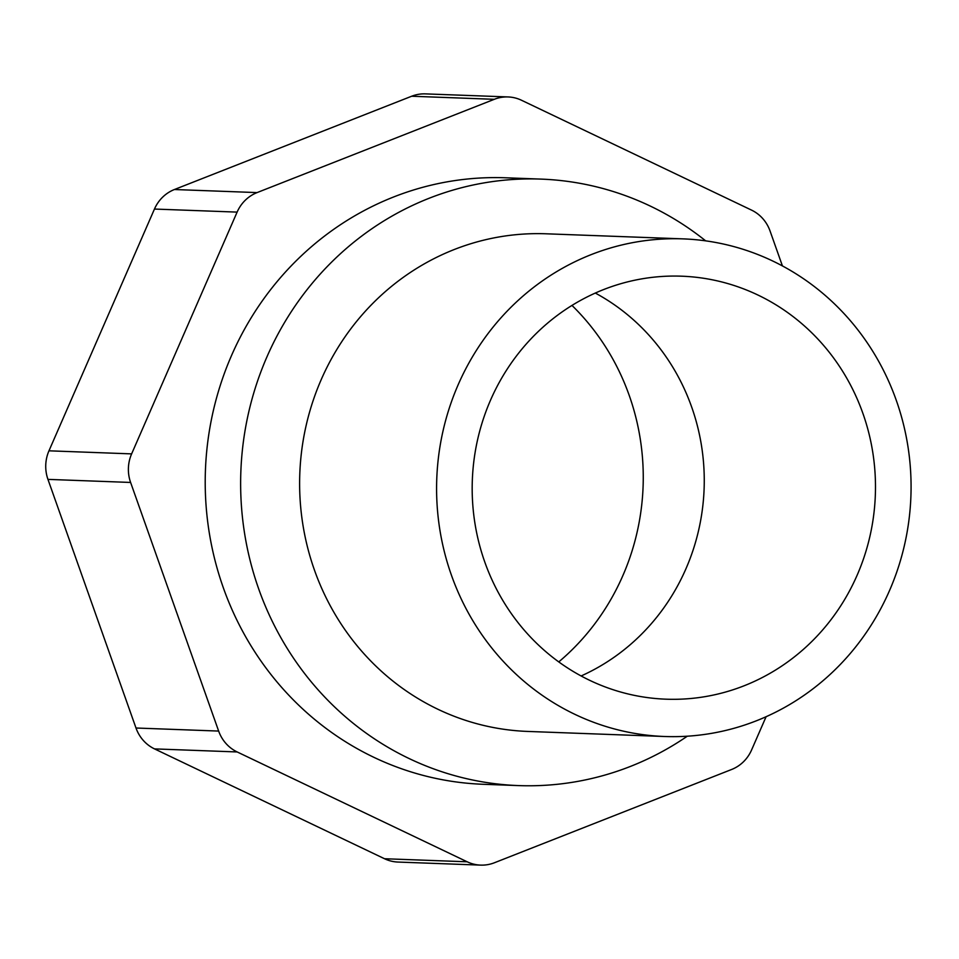 <?xml version="1.0" encoding="UTF-8"?>
<svg xmlns="http://www.w3.org/2000/svg" width="959" height="959" viewBox="0 0 959 959"><rect width="100%" height="100%" fill="white"/><g stroke="black" fill="none" stroke-linecap="round" stroke-linejoin="round"><path stroke-width="1.44" d="M480.627 865.114A37.353 35.579 92.1 0 1 467.177 861.793L237.173 751.952A37.353 35.579 92.1 0 1 218.652 731.07L130.604 482.449A37.353 35.579 92.1 0 1 131.623 453.883L237.113 212.107L154.459 209.05L48.969 450.814A37.353 35.579 -87.9 0 0 47.95 479.38L135.998 728.013A37.353 35.579 -87.9 0 0 154.519 748.895L384.523 858.737A37.353 35.579 -87.9 0 0 397.973 862.057L480.627 865.114A37.353 35.579 92.1 0 0 494.4 862.764L731.633 769.478A37.353 35.579 92.1 0 0 751.592 749.95L766.097 716.709M782.424 265.931L770.053 230.987A37.353 35.579 92.1 0 0 751.532 210.105L521.528 100.263A37.353 35.579 92.1 0 0 508.078 96.943A37.353 35.579 92.1 0 0 494.305 99.304L257.072 192.591A37.353 35.579 92.1 0 0 237.113 212.107M154.459 209.05A37.353 35.579 -87.9 0 1 174.418 189.522L411.651 96.236A37.353 35.579 -87.9 0 1 425.424 93.886L508.078 96.943M705.656 240.853A303.452 289.115 92.1 0 0 541.02 179.105L505.597 177.787A303.452 289.115 92.1 0 0 205.43 470.318A303.452 289.115 92.1 0 0 483.108 784.282L518.531 785.589A303.452 289.115 92.1 0 0 630.375 766.445A303.452 289.115 92.1 0 0 687.291 736.212M541.02 179.105A303.452 289.115 92.1 0 0 240.853 471.636A303.452 289.115 92.1 0 0 518.531 785.589M683.06 238.875L546.091 233.792A248.992 237.221 92.1 0 0 299.795 473.818A248.992 237.221 92.1 0 0 527.63 731.429L664.599 736.5A248.992 237.221 92.1 0 0 756.375 720.796A248.992 237.221 92.1 0 0 908.113 447.577A248.992 237.221 92.1 0 0 683.06 238.875A248.992 237.221 92.1 0 0 436.765 478.901A248.992 237.221 92.1 0 0 664.599 736.5M743.992 685.829A211.639 201.642 92.1 0 0 872.966 453.595A211.639 201.642 92.1 0 0 681.669 276.192A211.639 201.642 92.1 0 0 472.331 480.219A211.639 201.642 92.1 0 0 665.99 699.183A211.639 201.642 92.1 0 0 743.992 685.829M581.118 675.963A211.639 201.642 92.1 0 0 704.11 488.814A211.639 201.642 92.1 0 0 595.311 293.058M558.761 661.914A235.686 224.562 92.1 0 0 571.984 305.43M131.623 453.883L48.969 450.814M257.072 192.591L174.418 189.522M130.604 482.449L47.95 479.38M494.305 99.304L411.651 96.236M467.177 861.793L384.523 858.737M237.173 751.952L154.519 748.895M218.652 731.07L135.998 728.013"/></g></svg>
